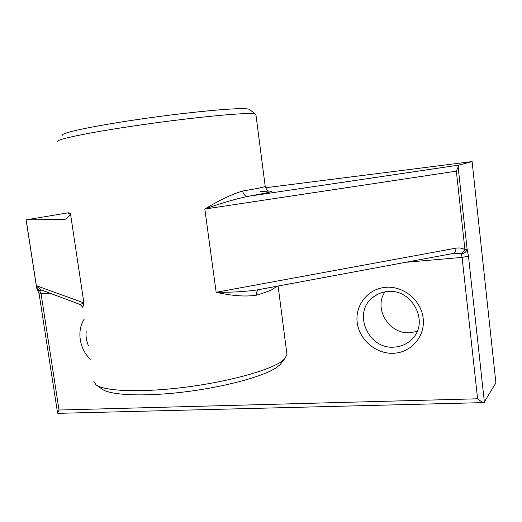 <?xml version="1.0" encoding="UTF-8"?>
<svg xmlns="http://www.w3.org/2000/svg" width="522" height="522" viewBox="0 0 522 522"><rect width="100%" height="100%" fill="white"/><g stroke="black" fill="none" stroke-linecap="round" stroke-linejoin="round"><path stroke-width="0.78" d="M90.404 359.253C79.364 349.231 76.48 330.328 84.355 319.02M86.195 331.287C85.667 336.116 86.384 340.859 88.335 345.518M393.595 353.27C375.997 354.19 359.182 339.776 357.192 322.42C354.947 305.083 368.101 288.575 385.804 287.302C403.48 285.769 421.274 300.352 423.185 318.322C425.365 336.272 411.225 352.604 393.595 353.27M387.67 291.563C382.032 292.039 377.073 293.997 372.799 297.442C352.304 312.652 368.186 349.596 394.227 347.123C401.633 346.654 407.806 343.724 412.739 338.354C429.397 321.389 411.701 288.529 387.67 291.563M417.143 331.385L410.246 332.723C389.308 334.719 373.25 308.632 384.949 291.902M281.521 362.81L279.838 364.904L276.556 367.521C263.708 376.375 225.263 386.906 184.958 391.872C144.64 396.877 110.436 395.376 102.266 389.223L96.283 385.047M93.673 381.001L96.068 384.897C104.472 391.265 140.744 392.746 183.744 387.402C226.718 382.091 267.636 370.985 281.084 361.798L284.523 359.084L286.969 354.523L286.859 353.694M62.366 135.198C60.839 132.986 91.239 126.37 135.668 119.799C180.025 113.215 227.129 108.426 242.71 108.654C246.789 108.7 249.072 109 249.575 109.555L255.643 114.214M255.917 114.657L255.845 114.364C255.388 113.835 253.033 113.568 248.772 113.574C232.531 113.528 182.446 118.781 135.191 125.743C87.866 132.692 55.763 139.459 57.622 141.521M68.493 213.583L70.496 213.785C68.689 216.95 66.718 218.842 64.597 219.468L26.159 219.84L36.749 288.196L39.861 291.067L41.623 290.036M258.892 289.612C257.007 290.617 256.185 292.47 256.419 295.184C245.536 296.868 232.12 295.902 216.154 292.287C230.855 292.45 244.4 291.694 256.791 290.004L453.514 253.398M260.106 191.665C273.43 190.53 274.911 191.078 264.55 193.303L247.97 196.35C234.665 199.202 220.284 203.436 204.826 209.048C219.247 200.233 231.866 194.217 242.684 191.006L258.494 188.266L265.222 186.537M80.12 304.509L83.892 302.93L82.678 307.889M57.909 413.339L57.583 413.13L59.025 410.038L477.597 398.788C480.384 401.085 482.498 402.358 483.946 402.599L495.9 382.894L472.097 161.566L458.975 165.082L456.345 171.164L204.826 209.048L216.154 292.287L455.863 248.185C456.045 251.017 455.341 252.739 453.742 253.359L454.773 253.242M472.097 161.566L265.535 187.763M68.369 212.774L26.159 219.84M458.146 167.02L467.092 249.04C466.622 251.663 464.717 253.255 461.389 253.809L464.926 249.647L456.345 171.164M477.597 398.788L462.087 257.392L461.389 253.809L454.812 253.242M36.69 288.151L37.708 290.343L39.861 291.067L41.081 293.958L59.025 410.038M40.429 289.579L37.825 286.219L83.892 302.93L70.496 213.785M458.975 165.082L247.97 196.35C245.183 196.298 243.415 194.517 242.684 191.006M277.326 286.18L271.714 289.801C268.093 291.472 262.997 293.266 256.419 295.184M455.863 248.185C459.256 247.611 462.277 248.1 464.926 249.647L467.092 249.04L468.469 256.211L484.403 402.41M26.1 219.84L36.684 288.131L37.825 286.219M468.469 256.211L462.087 257.392L405.777 262.285M50.001 293.188L39.124 293.899L37.76 290.402M268.458 190.961C267.603 191.059 266.533 189.61 265.235 186.628L255.891 114.422M372.799 297.442L377.38 294.447M286.969 354.523L278.102 286.036M483.946 402.599L57.851 413.346M39.13 293.919L57.57 413.046M82.509 306.988L80.199 304.541L40.442 289.593M258.351 289.71L256.791 290.004M279.838 364.904L284.523 359.084"/></g></svg>
